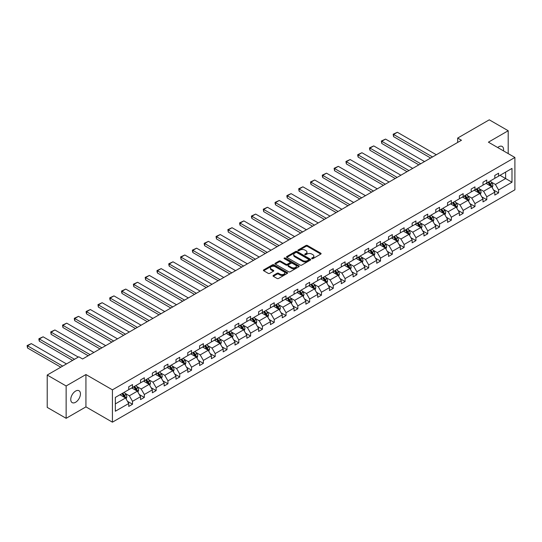 <?xml version="1.0" encoding="UTF-8"?>
<svg xmlns="http://www.w3.org/2000/svg" width="542" height="542" viewBox="0 0 542 542"><rect width="100%" height="100%" fill="white"/><g stroke="black" fill="none" stroke-linecap="round" stroke-linejoin="round"><path stroke-width="0.81" d="M311.867 258.636A0.738 0.427 0 0 0 312.91 258.636L320.803 254.076A1.05 0.61 0 0 0 321.108 253.649A1.05 0.61 0 0 0 320.803 253.216L307.429 245.499A1.05 0.61 0 0 0 305.939 245.499L298.046 250.052A0.738 0.427 0 0 0 299.089 250.655L300.105 250.065A3.36 1.944 0 0 1 304.861 250.065L305.979 250.709A3.36 1.944 0 0 1 306.962 252.084A3.36 1.944 0 0 1 305.979 253.453L304.956 254.042A0.738 0.427 0 0 0 306 254.645L307.016 254.056A3.36 1.944 0 0 1 311.772 254.056L312.89 254.699A3.36 1.944 0 0 1 313.872 256.068A3.36 1.944 0 0 1 312.89 257.443L311.867 258.033A0.738 0.427 0 0 0 311.867 258.636L311.867 258.033M75.595 402.272A6.85 3.957 120 0 0 80.074 396.236A6.85 3.957 120 0 0 79.024 390.741A6.85 3.957 120 0 0 75.595 391.087A6.85 3.957 120 0 0 71.124 397.123A6.85 3.957 120 0 0 72.174 402.611A6.85 3.957 120 0 0 75.595 402.272M503.464 150.872A6.85 3.957 120 0 0 502.163 146.448A6.85 3.957 120 0 0 498.742 146.787A6.85 3.957 120 0 0 497.685 147.532M273.324 275.438A1.05 0.61 0 0 0 273.019 275.864A1.05 0.61 0 0 0 273.324 276.298L277.077 278.466A1.05 0.61 0 0 0 278.561 278.466L287.328 273.398A1.05 0.61 0 0 0 287.639 272.972A1.05 0.61 0 0 0 287.328 272.545L273.954 264.821A1.05 0.61 0 0 0 272.47 264.821L263.703 269.882A1.05 0.61 0 0 0 263.392 270.316A1.05 0.61 0 0 0 263.703 270.743L268.236 273.358A1.05 0.61 0 0 0 269.72 273.358L273.473 271.19A1.05 0.61 0 0 0 273.778 270.763A1.05 0.61 0 0 0 273.473 270.336L271.224 269.035A2.812 1.626 0 0 1 270.404 267.89A2.812 1.626 0 0 1 272.138 266.386A2.812 1.626 0 0 1 275.2 266.739L284.001 271.827A2.812 1.626 0 0 1 284.828 272.972A2.812 1.626 0 0 1 283.093 274.469A2.812 1.626 0 0 1 280.031 274.117L278.561 273.27A1.05 0.61 0 0 0 277.077 273.27L273.324 275.438L273.324 276.298M85.934 374.542L66.138 385.972L47.215 375.044L47.215 407.388L66.138 418.309L85.934 406.879L112.424 422.177L112.424 389.84L85.934 374.542L85.934 406.879M508.2 153.603L508.2 130.744L488.41 142.173L514.9 157.471L112.424 389.84M508.2 130.744L489.277 119.823L457.672 138.068L457.672 142.438M47.215 375.044L78.814 356.799L82.601 358.987L461.459 140.249L457.672 138.068M300.18 265.119A1.05 0.61 0 0 0 301.67 265.119L310.437 260.058A1.05 0.61 0 0 0 310.742 259.632A1.05 0.61 0 0 0 310.437 259.205L297.063 251.481A1.05 0.61 0 0 0 295.58 251.481L286.806 256.542A1.05 0.61 0 0 0 286.501 256.969A1.05 0.61 0 0 0 286.806 257.403L300.18 265.119M284.536 258.791A0.738 0.427 0 0 1 285.288 258.893L298.866 266.739L290.112 271.793A1.05 0.61 0 0 1 288.629 271.793L275.255 264.069L275.255 263.216A1.05 0.61 0 0 0 274.95 263.642A1.05 0.61 0 0 0 275.255 264.069M275.255 263.216L279.008 261.048A1.05 0.61 0 0 1 280.492 261.048L285.919 264.178A1.05 0.61 0 0 0 287.402 264.178L289.895 262.741A1.05 0.61 0 0 0 290.2 262.314A1.05 0.61 0 0 0 289.895 261.881L284.245 258.622A0.738 0.427 0 0 1 285.288 258.019L298.886 265.871A1.05 0.61 0 0 1 299.191 266.298A1.05 0.61 0 0 1 298.886 266.732L298.886 265.871M66.138 385.972L66.138 418.309M115.338 397.422L128.739 389.684L128.739 386.758L132.519 384.569L132.519 387.503L140.547 382.869L140.547 379.942L144.328 377.754L144.328 380.68L152.356 376.053L152.356 373.12L156.137 370.938L156.137 373.865L164.165 369.231L164.165 366.304L167.945 364.122L167.945 367.049L175.974 362.415L175.974 359.488L179.754 357.3L179.754 360.227L187.783 355.599L187.783 352.666L191.563 350.484L191.563 353.411L199.592 348.777L199.592 345.85L203.372 343.669L203.372 346.595L211.4 341.961L211.4 339.035L215.181 336.846L215.181 339.78L223.202 335.146L223.202 332.219L226.99 330.031L226.99 332.957L235.011 328.33L235.011 325.396L238.798 323.215L238.798 326.142L246.82 321.508L246.82 318.581L250.607 316.399L250.607 319.326L258.629 314.692L258.629 311.765L262.416 309.577L262.416 312.504L270.438 307.876L270.438 304.943L274.225 302.761L274.225 305.688L282.247 301.054L282.247 298.127L286.034 295.946L286.034 298.872L294.055 294.238L294.055 291.311L297.843 289.123L297.843 292.057L305.864 287.423L305.864 284.496L309.651 282.307L309.651 285.234L317.673 280.6L317.673 277.673L321.46 275.492L321.46 278.419L329.482 273.785L329.482 270.858L333.269 268.669L333.269 271.603L341.291 266.969L341.291 264.042L345.078 261.854L345.078 264.781L353.099 260.153L353.099 257.22L356.887 255.038L356.887 257.965L364.908 253.331L364.908 250.404L368.696 248.222L368.696 251.149L376.717 246.515L376.717 243.588L380.504 241.4L380.504 244.334L388.526 239.7L388.526 236.773L392.313 234.584L392.313 237.511L400.335 232.877L400.335 229.95L404.122 227.769L404.122 230.696L412.144 226.061L412.144 223.135L415.931 220.946L415.931 223.88L423.952 219.246L423.952 216.319L427.733 214.131L427.733 217.057L435.761 212.43L435.761 209.497L439.542 207.315L439.542 210.242L447.57 205.608L447.57 202.681L451.351 200.499L451.351 203.426L459.379 198.792L459.379 195.865L463.159 193.677L463.159 196.604L471.188 191.976L471.188 189.05L474.968 186.861L474.968 189.788L482.997 185.154L482.997 182.227L486.777 180.046L486.777 182.972L494.805 178.338L494.805 175.412L498.586 173.223L498.586 176.157L511.987 168.42L511.987 182.227L498.586 189.964L498.586 192.891L494.805 195.079L494.805 192.153L486.777 196.78L486.777 199.713L482.997 201.895L482.997 198.968L474.968 203.602L474.968 206.529L471.188 208.711L471.188 205.784L463.159 210.418L463.159 213.345L459.379 215.533L459.379 212.6L451.351 217.234L451.351 220.16L447.57 222.349L447.57 219.422L439.542 224.049L439.542 226.983L435.761 229.164L435.761 226.238L427.733 230.872L427.733 233.798L423.952 235.98L423.952 233.053L415.931 237.687L415.931 240.614L412.144 242.802L412.144 239.876L404.122 244.503L404.122 247.437L400.335 249.618L400.335 246.691L392.313 251.325L392.313 254.252L388.526 256.434L388.526 253.507L380.504 258.141L380.504 261.068L376.717 263.256L376.717 260.323L368.696 264.957L368.696 267.883L364.908 270.072L364.908 267.145L356.887 271.779L356.887 274.706L353.099 276.887L353.099 273.961L345.078 278.595L345.078 281.522L341.291 283.71L341.291 280.776L333.269 285.41L333.269 288.337L329.482 290.526L329.482 287.599L321.46 292.226L321.46 295.16L317.673 297.341L317.673 294.414L309.651 299.048L309.651 301.975L305.864 304.157L305.864 301.23L297.843 305.864L297.843 308.791L294.055 310.979L294.055 308.046L286.034 312.68L286.034 315.607L282.247 317.795L282.247 314.868L274.225 319.502L274.225 322.429L270.438 324.611L270.438 321.684L262.416 326.318L262.416 329.245L258.629 331.433L258.629 328.499L250.607 333.134L250.607 336.06L246.82 338.249L246.82 335.322L238.798 339.949L238.798 342.883L235.011 345.064L235.011 342.137L226.99 346.772L226.99 349.698L223.202 351.88L223.202 348.953L215.181 353.587L215.181 356.514L211.4 358.702L211.4 355.776L203.372 360.403L203.372 363.33L199.592 365.518L199.592 362.591L191.563 367.225L191.563 370.152L187.783 372.334L187.783 369.407L179.754 374.041L179.754 376.968L175.974 379.156L175.974 376.223L167.945 380.857L167.945 383.783L164.165 385.972L164.165 383.045L156.137 387.672L156.137 390.606L152.356 392.787L152.356 389.861L144.328 394.495L144.328 397.422L140.547 399.603L140.547 396.676L132.519 401.31L132.519 404.237L128.739 406.425L128.739 403.499L115.338 411.229L115.338 397.422M112.424 422.177L514.9 189.808L514.9 157.471M131.767 387.937L137.363 391.168L129.342 395.802L124.958 393.275M129.342 395.802L132.519 401.31M137.363 391.168L140.547 396.676M128.739 388.987L129.342 389.339L132.519 387.503M143.576 381.121L149.172 384.353L141.15 388.987L136.767 386.46M141.15 388.987L144.328 394.495M149.172 384.353L152.356 389.861M140.547 382.171L141.15 382.517L144.328 380.68M155.385 374.305L160.981 377.537L152.959 382.171L148.576 379.637M152.959 382.171L156.137 387.672M160.981 377.537L164.165 383.045M152.356 375.349L152.959 375.701L156.137 373.865M167.193 367.483L172.79 370.721L164.768 375.349L160.385 372.821M164.768 375.349L167.945 380.857M172.79 370.721L175.974 376.223M164.165 368.533L164.768 368.885L167.945 367.049M179.002 360.667L184.598 363.899L176.577 368.533L172.193 366.006M176.577 368.533L179.754 374.041M184.598 363.899L187.783 369.407M175.974 361.717L176.577 362.063L179.754 360.227M190.804 353.851L196.407 357.083L188.386 361.717L184.002 359.183M188.386 361.717L191.563 367.225M196.407 357.083L199.592 362.591M187.783 354.895L188.386 355.247L191.563 353.411M202.613 347.029L208.216 350.267L200.194 354.902L195.811 352.368M200.194 354.902L203.372 360.403M208.216 350.267L211.4 355.776M199.592 348.079L200.194 348.431L203.372 346.595M214.422 340.213L220.025 343.445L212.003 348.079L207.62 345.552M212.003 348.079L215.181 353.587M220.025 343.445L223.202 348.953M211.4 341.264L212.003 341.616L215.181 339.78M226.231 333.398L231.834 336.629L223.812 341.264L219.429 338.736M223.812 341.264L226.99 346.772M231.834 336.629L235.011 342.137M223.202 334.448L223.812 334.793L226.99 332.957M238.04 326.582L243.643 329.814L235.621 334.448L231.238 331.914M235.621 334.448L238.798 339.949M243.643 329.814L246.82 335.322M235.011 327.625L235.621 327.978L238.798 326.142M249.848 319.76L255.451 322.998L247.43 327.625L243.046 325.098M247.43 327.625L250.607 333.134M255.451 322.998L258.629 328.499M246.82 320.81L247.43 321.162L250.607 319.326M261.657 312.944L267.26 316.176L259.239 320.81L254.855 318.283M259.239 320.81L262.416 326.318M267.26 316.176L270.438 321.684M258.629 313.994L259.239 314.34L262.416 312.504M273.466 306.128L279.069 309.36L271.047 313.994L266.664 311.46M271.047 313.994L274.225 319.502M279.069 309.36L282.247 314.868M270.438 307.172L271.047 307.524L274.225 305.688M285.275 299.306L290.878 302.544L282.856 307.172L278.473 304.645M282.856 307.172L286.034 312.68M290.878 302.544L294.055 308.046M282.247 300.356L282.856 300.708L286.034 298.872M297.084 292.49L302.687 295.722L294.665 300.356L290.282 297.829M294.665 300.356L297.843 305.864M302.687 295.722L305.864 301.23M294.055 293.54L294.665 293.886L297.843 292.057M308.893 285.675L314.495 288.906L306.474 293.54L302.09 291.013M306.474 293.54L309.651 299.048M314.495 288.906L317.673 294.414M305.864 286.725L306.474 287.07L309.651 285.234M320.701 278.852L326.304 282.091L318.283 286.725L313.899 284.191M318.283 286.725L321.46 292.226M326.304 282.091L329.482 287.599M317.673 279.902L318.283 280.255L321.46 278.419M332.51 272.037L338.113 275.275L330.092 279.902L325.708 277.375M330.092 279.902L333.269 285.41M338.113 275.275L341.291 280.776M329.482 273.087L330.092 273.439L333.269 271.603M344.319 265.221L349.922 268.453L341.894 273.087L337.517 270.56M341.894 273.087L345.078 278.595M349.922 268.453L353.099 273.961M341.291 266.271L341.894 266.617L345.078 264.781M356.128 258.405L361.731 261.637L353.702 266.271L349.326 263.737M353.702 266.271L356.887 271.779M361.731 261.637L364.908 267.145M353.099 259.449L353.702 259.801L356.887 257.965M367.937 251.583L373.54 254.821L365.511 259.449L361.135 256.922M365.511 259.449L368.696 264.957M373.54 254.821L376.717 260.323M364.908 252.633L365.511 252.985L368.696 251.149M379.746 244.767L385.348 247.999L377.32 252.633L372.943 250.106M377.32 252.633L380.504 258.141M385.348 247.999L388.526 253.507M376.717 245.817L377.32 246.163L380.504 244.334M391.554 237.952L397.157 241.183L389.129 245.817L384.752 243.29M389.129 245.817L392.313 251.325M397.157 241.183L400.335 246.691M388.526 239.002L389.129 239.347L392.313 237.511M403.363 231.129L408.966 234.368L400.938 239.002L396.561 236.468M400.938 239.002L404.122 244.503M408.966 234.368L412.144 239.876M400.335 232.179L400.938 232.532L404.122 230.696M415.172 224.313L420.775 227.552L412.747 232.179L408.37 229.652M412.747 232.179L415.931 237.687M420.775 227.552L423.952 233.053M412.144 225.364L412.747 225.716L415.931 223.88M426.981 217.498L432.584 220.73L424.555 225.364L420.179 222.837M424.555 225.364L427.733 230.872M432.584 220.73L435.761 226.238M423.952 218.548L424.555 218.893L427.733 217.057M438.79 210.682L444.393 213.914L436.364 218.548L431.981 216.014M436.364 218.548L439.542 224.049M444.393 213.914L447.57 219.422M435.761 211.726L436.364 212.078L439.542 210.242M450.598 203.86L456.195 207.098L448.173 211.726L443.79 209.198M448.173 211.726L451.351 217.234M456.195 207.098L459.379 212.6M447.57 204.91L448.173 205.262L451.351 203.426M462.407 197.044L468.003 200.276L459.982 204.91L455.598 202.383M459.982 204.91L463.159 210.418M468.003 200.276L471.188 205.784M459.379 198.094L459.982 198.44L463.159 196.604M474.216 190.228L479.812 193.46L471.791 198.094L467.407 195.56M471.791 198.094L474.968 203.602M479.812 193.46L482.997 198.968M471.188 191.279L471.791 191.624L474.968 189.788M486.025 183.406L491.621 186.644L483.599 191.279L479.216 188.745M483.599 191.279L486.777 196.78M491.621 186.644L494.805 192.153M482.997 184.456L483.599 184.808L486.777 182.972M500.029 175.323L505.625 178.555L495.408 184.456L491.025 181.929M495.408 184.456L498.586 189.964M511.987 182.227L505.625 178.555L505.625 172.092L511.987 168.42M494.805 177.641L495.408 177.993L498.586 176.157M115.338 403.892L125.561 397.991L119.958 394.752M125.561 397.991L128.739 403.499M493.552 189.985L498.586 192.891M481.743 196.807L486.777 199.713M469.934 203.623L474.968 206.529M458.126 210.438L463.159 213.345M446.317 217.254L451.351 220.16M434.508 224.076L439.542 226.983M422.699 230.892L427.733 233.798M410.897 237.708L415.931 240.614M399.088 244.53L404.122 247.437M387.279 251.346L392.313 254.252M375.471 258.161L380.504 261.068M363.662 264.977L368.696 267.883M351.853 271.799L356.887 274.706M340.044 278.615L345.078 281.522M328.235 285.431L333.269 288.337M316.426 292.253L321.46 295.16M304.618 299.069L309.651 301.975M292.809 305.884L297.843 308.791M281 312.7L286.034 315.607M269.191 319.523L274.225 322.429M257.382 326.338L262.416 329.245M245.573 333.154L250.607 336.06M233.765 339.976L238.798 342.883M221.956 346.792L226.99 349.698M210.147 353.608L215.181 356.514M198.338 360.43L203.372 363.33M186.529 367.246L191.563 370.152M174.72 374.061L179.754 376.968M162.912 380.877L167.945 383.783M151.103 387.699L156.137 390.606M139.294 394.515L144.328 397.422M127.485 401.331L132.519 404.237M312.158 258.737L312.89 258.317A3.36 1.944 0 0 0 313.872 256.942L313.872 256.068M306.962 252.084L306.962 252.958A3.36 1.944 0 0 1 305.979 254.327L305.248 254.747M320.789 254.083L307.429 246.373A1.05 0.61 0 0 0 305.939 246.373L298.344 250.756M310.437 259.205L310.437 260.058L297.063 252.355A1.05 0.61 0 0 0 295.58 252.355L286.82 257.409L286.806 256.542M308.581 259.93A0.738 0.427 0 0 0 308.581 259.333L296.84 252.552A0.738 0.427 0 0 0 295.797 252.552L294.719 253.175A3.36 1.944 0 0 0 293.737 254.55A3.36 1.944 0 0 0 294.719 255.919L302.748 260.553A3.36 1.944 0 0 0 307.504 260.553L308.581 259.93L308.581 260.804A0.738 0.427 0 0 0 308.798 260.506L308.798 259.632M293.737 254.55L293.737 255.424A3.36 1.944 0 0 0 294.719 256.793L294.719 255.919M308.581 260.804L307.504 261.427A3.36 1.944 0 0 1 302.748 261.427L294.719 256.793M275.268 264.076L279.008 261.922L279.008 261.048M290.2 262.314L290.2 263.188A1.05 0.61 0 0 1 289.895 263.615L287.402 265.052A1.05 0.61 0 0 1 285.919 265.052L280.492 261.922A1.05 0.61 0 0 0 279.008 261.922M291.549 267.43A2.812 1.626 0 0 0 294.611 267.782A2.812 1.626 0 0 0 296.345 266.278A2.812 1.626 0 0 0 295.519 265.133L292.416 263.344A1.05 0.61 0 0 0 290.932 263.344L288.446 264.781A1.05 0.61 0 0 0 288.134 265.207A1.05 0.61 0 0 0 288.446 265.634L291.549 267.43L291.549 268.304A2.812 1.626 0 0 0 294.611 268.656A2.812 1.626 0 0 0 296.345 267.152L296.345 266.278M288.134 265.207L288.134 266.081A1.05 0.61 0 0 0 288.446 266.508L288.446 265.634M291.549 268.304L288.446 266.508M284.828 272.972L284.828 273.846A2.812 1.626 0 0 1 283.093 275.343A2.812 1.626 0 0 1 280.031 274.99L278.561 274.144A1.05 0.61 0 0 0 277.077 274.144L273.337 276.305M270.404 267.89L270.404 268.764A2.812 1.626 0 0 0 271.224 269.909L271.224 269.035M273.473 270.336L273.473 271.19L271.224 269.909M287.328 272.545L287.328 273.398L273.954 265.695A1.05 0.61 0 0 0 272.47 265.695L263.717 270.749M492.197 187.64L492.895 185.628A2.839 1.64 -120 0 0 491.987 183.216L490.293 180.947M432.543 156.95L393.58 134.457L397.367 132.268L436.33 154.761M487.244 184.111L486.506 183.128M393.58 136.638L393.167 134.213L393.58 134.457L393.58 136.638L430.653 158.04M491.208 186.401L491.364 185.75A2.839 1.64 -120 0 0 490.551 184.043L488.85 181.773M488.139 182.187L490.009 184.68A1.443 0.833 60 0 1 490.273 185.12L491.364 185.75M487.942 182.302L489.643 184.571A2.839 1.64 60 0 1 490.347 185.906M393.167 134.213L397.367 132.268M480.388 194.456L481.086 192.444A2.839 1.64 -120 0 0 480.178 190.032L478.484 187.762M420.734 163.765L381.771 141.272L385.558 139.084L424.522 161.577M475.436 190.933L474.697 189.951M381.771 143.454L381.358 141.028L381.771 141.272L381.771 143.454L418.844 164.856M479.399 193.216L479.555 192.566A2.839 1.64 -120 0 0 478.742 190.859L477.041 188.596M476.33 189.002L478.2 191.502A1.443 0.833 60 0 1 478.464 191.936L479.555 192.566M476.133 189.117L477.834 191.387A2.839 1.64 60 0 1 478.539 192.728M381.358 141.028L385.558 139.084M468.579 201.272L469.277 199.266A2.839 1.64 -120 0 0 468.369 196.848L466.676 194.578M408.925 170.581L369.962 148.088L373.75 145.906L412.713 168.399M463.627 197.749L462.888 196.766M369.962 150.276L369.549 148.725L369.549 147.851L369.962 148.088L369.962 150.276L407.035 171.672M467.59 200.039L467.746 199.388A2.839 1.64 -120 0 0 466.933 197.681L465.232 195.411M464.521 195.818L466.398 198.318A1.443 0.833 60 0 1 466.655 198.758L467.746 199.388M464.325 195.933L466.025 198.203A2.839 1.64 60 0 1 466.73 199.544M369.549 147.851L373.75 145.906M456.771 208.094L457.468 206.082A2.839 1.64 -120 0 0 456.567 203.663L454.867 201.4M397.117 177.397L358.154 154.904L361.941 152.722L400.904 175.215M451.818 204.564L451.079 203.582M358.154 157.092L357.74 155.54L357.74 154.666L358.154 154.904L358.154 157.092L395.226 178.494M455.781 206.854L455.937 206.204A2.839 1.64 -120 0 0 455.124 204.497L453.424 202.227M452.712 202.64L454.589 205.133A1.443 0.833 60 0 1 454.846 205.574L455.937 206.204M452.516 202.755L454.216 205.018A2.839 1.64 60 0 1 454.921 206.36M357.74 154.666L361.941 152.722M444.962 214.91L445.659 212.898A2.839 1.64 -120 0 0 444.758 210.486L443.058 208.216M385.308 184.219L346.345 161.726L350.132 159.538L389.095 182.031M440.009 211.387L439.271 210.398M346.345 163.908L345.932 161.482L346.345 161.726L346.345 163.908L383.418 185.31M443.973 213.67L444.128 213.02A2.839 1.64 -120 0 0 443.315 211.312L441.615 209.043M440.91 209.456L442.78 211.956A1.443 0.833 60 0 1 443.038 212.389L444.128 213.02M440.707 209.571L442.407 211.841A2.839 1.64 60 0 1 443.119 213.175M345.932 161.482L350.132 159.538M433.153 221.725L433.851 219.72A2.839 1.64 -120 0 0 432.95 217.301L431.249 215.032M373.499 191.035L334.536 168.542L338.323 166.353L377.286 188.853M428.2 218.202L427.462 217.22M334.536 170.723L334.123 168.298L334.536 168.542L334.536 170.723L371.609 192.125M432.164 220.492L432.32 219.835A2.839 1.64 -120 0 0 431.507 218.135L429.806 215.865M429.101 216.272L430.971 218.772A1.443 0.833 60 0 1 431.229 219.212L432.32 219.835M428.898 216.387L430.599 218.656A2.839 1.64 60 0 1 431.31 219.998M334.123 168.298L338.323 166.353M421.344 228.548L422.042 226.536A2.839 1.64 -120 0 0 421.141 224.117L419.44 221.847M361.69 197.85L322.734 175.357L326.514 173.176L365.477 195.669M416.392 225.018L415.653 224.036M322.734 177.546L322.314 175.994L322.314 175.12L322.734 175.357L322.734 177.546L359.8 198.948M420.355 227.308L420.511 226.658A2.839 1.64 -120 0 0 419.698 224.95L417.997 222.681M417.293 223.094L419.162 225.587A1.443 0.833 60 0 1 419.42 226.028L420.511 226.658M417.089 223.202L418.79 225.472A2.839 1.64 60 0 1 419.501 226.813M322.314 175.12L326.514 173.176M409.542 235.363L410.233 233.351A2.839 1.64 -120 0 0 409.332 230.939L407.631 228.67M349.881 204.673L310.925 182.18L314.706 179.991L353.669 202.484M404.583 231.834L403.844 230.851M310.925 184.361L310.505 181.936L310.925 182.18L310.925 184.361L347.991 205.764M408.546 234.124L408.702 233.473A2.839 1.64 -120 0 0 407.889 231.766L406.195 229.496M405.484 229.91L407.354 232.403A1.443 0.833 60 0 1 407.611 232.843L408.702 233.473M405.281 230.025L406.981 232.294A2.839 1.64 60 0 1 407.692 233.629M310.505 181.936L314.706 179.991M397.733 242.179L398.424 240.167A2.839 1.64 -120 0 0 397.523 237.755L395.823 235.485M338.072 211.488L299.116 188.995L302.897 186.807L341.86 209.3M392.774 238.656L392.035 237.674M299.116 191.177L298.696 188.752L299.116 188.995L299.116 191.177L336.182 212.579M396.737 240.939L396.893 240.289A2.839 1.64 -120 0 0 396.08 238.582L394.386 236.319M393.675 236.725L395.545 239.225A1.443 0.833 60 0 1 395.802 239.659L396.893 240.289M393.472 236.84L395.172 239.11A2.839 1.64 60 0 1 395.884 240.452M298.696 188.752L302.897 186.807M385.924 248.995L386.615 246.989A2.839 1.64 -120 0 0 385.714 244.571L384.014 242.301M326.264 218.304L287.307 195.811L291.088 193.63L330.051 216.123M380.965 245.472L380.227 244.489M287.307 197.999L286.887 196.448L286.887 195.574L287.307 195.811L287.307 197.999L324.373 219.395M384.928 247.762L385.084 247.111A2.839 1.64 -120 0 0 384.271 245.404L382.577 243.134M381.866 243.541L383.736 246.041A1.443 0.833 60 0 1 384 246.481L385.084 247.111M381.67 243.656L383.363 245.926A2.839 1.64 60 0 1 384.075 247.267M286.887 195.574L291.088 193.63M374.116 255.817L374.807 253.805A2.839 1.64 -120 0 0 373.905 251.386L372.205 249.124M314.455 225.12L275.499 202.627L279.279 200.445L318.242 222.938M369.156 252.287L368.418 251.305M275.499 204.815L275.079 203.264L275.079 202.39L275.499 202.627L275.499 204.815L312.565 226.217M373.12 254.577L373.275 253.927A2.839 1.64 -120 0 0 372.462 252.22L370.769 249.95M370.057 250.363L371.927 252.857A1.443 0.833 60 0 1 372.191 253.297L373.275 253.927M369.861 250.479L371.555 252.741A2.839 1.64 60 0 1 372.266 254.083M275.079 202.39L279.279 200.445M362.307 262.633L362.998 260.621A2.839 1.64 -120 0 0 362.097 258.209L360.396 255.939M302.646 231.942L263.69 209.449L267.47 207.261L306.433 229.754M357.347 259.11L356.609 258.121M263.69 211.631L263.27 209.205L263.69 209.449L263.69 211.631L300.756 233.033M361.311 261.393L361.467 260.743A2.839 1.64 -120 0 0 360.66 259.035L358.96 256.766M358.248 257.179L360.118 259.679A1.443 0.833 60 0 1 360.383 260.113L361.467 260.743M358.052 257.294L359.746 259.564A2.839 1.64 60 0 1 360.457 260.898M263.27 209.205L267.47 207.261M350.498 269.449L351.189 267.443A2.839 1.64 -120 0 0 350.288 265.024L348.587 262.755M290.837 238.758L251.881 216.265L255.661 214.076L294.624 236.576M345.539 265.926L344.8 264.943M251.881 218.453L251.461 216.902L251.461 216.028L251.881 216.265L251.881 218.453L288.947 239.849M349.502 268.215L349.658 267.558A2.839 1.64 -120 0 0 348.852 265.858L347.151 263.588M346.44 263.995L348.31 266.495A1.443 0.833 60 0 1 348.574 266.935L349.658 267.558M346.243 264.11L347.937 266.379A2.839 1.64 60 0 1 348.648 267.721M251.461 216.028L255.661 214.076M338.689 276.271L339.38 274.259A2.839 1.64 -120 0 0 338.479 271.84L336.778 269.57M279.028 245.573L240.072 223.08L243.853 220.899L282.816 243.392M333.73 272.741L332.991 271.759M240.072 225.269L239.652 223.717L239.652 222.843L240.072 223.08L240.072 225.269L277.138 246.671M337.693 275.031L337.849 274.381A2.839 1.64 -120 0 0 337.043 272.673L335.342 270.404M334.631 270.817L336.501 273.31A1.443 0.833 60 0 1 336.765 273.751L337.849 274.381M334.434 270.925L336.135 273.195A2.839 1.64 60 0 1 336.839 274.537M239.652 222.843L243.853 220.899M326.88 283.087L327.578 281.074A2.839 1.64 -120 0 0 326.67 278.663L324.97 276.393M267.22 252.396L228.263 229.903L232.044 227.715L271.007 250.208M321.921 279.557L321.182 278.574M228.263 232.084L227.843 229.659L228.263 229.903L228.263 232.084L265.329 253.487M325.884 281.847L326.04 281.196A2.839 1.64 -120 0 0 325.234 279.489L323.533 277.219M322.822 277.633L324.692 280.126A1.443 0.833 60 0 1 324.956 280.566L326.04 281.196M322.625 277.748L324.326 280.018A2.839 1.64 60 0 1 325.031 281.352M227.843 229.659L232.044 227.715M315.071 289.902L315.769 287.89A2.839 1.64 -120 0 0 314.861 285.478L313.161 283.209M255.411 259.212L216.454 236.718L220.235 234.53L259.198 257.023M310.112 286.379L309.374 285.397M216.454 238.9L216.034 236.475L216.454 236.718L216.454 238.9L253.52 260.302M314.075 288.662L314.238 288.012A2.839 1.64 -120 0 0 313.425 286.305L311.725 284.042M311.013 284.448L312.883 286.948A1.443 0.833 60 0 1 313.147 287.382L314.238 288.012M310.817 284.564L312.517 286.833A2.839 1.64 60 0 1 313.222 288.175M216.034 236.475L220.235 234.53M303.263 296.718L303.96 294.712A2.839 1.64 -120 0 0 303.053 292.294L301.352 290.024M243.609 266.027L204.646 243.534L208.433 241.353L247.389 263.846M298.303 293.195L297.565 292.213M204.646 245.722L204.226 244.171L204.226 243.297L204.646 243.534L204.646 245.722L241.712 267.125M302.267 295.485L302.429 294.834A2.839 1.64 -120 0 0 301.616 293.127L299.916 290.858M299.204 291.264L301.074 293.764A1.443 0.833 60 0 1 301.338 294.204L302.429 294.834M299.008 291.379L300.708 293.649A2.839 1.64 60 0 1 301.413 294.99M204.226 243.297L208.433 241.353M291.454 303.54L292.152 301.528A2.839 1.64 -120 0 0 291.244 299.109L289.543 296.847M231.8 272.85L192.837 250.35L196.624 248.168L235.58 270.661M286.494 300.011L285.763 299.028M192.837 252.538L192.417 250.987L192.417 250.113L192.837 250.35L192.837 252.538L229.903 273.94M290.458 302.3L290.62 301.65A2.839 1.64 -120 0 0 289.807 299.943L288.107 297.673M287.395 298.086L289.265 300.58A1.443 0.833 60 0 1 289.53 301.02L290.62 301.65M287.199 298.202L288.9 300.464A2.839 1.64 60 0 1 289.604 301.806M192.417 250.113L196.624 248.168M279.645 310.356L280.343 308.344A2.839 1.64 -120 0 0 279.435 305.932L277.734 303.662M219.991 279.665L181.028 257.172L184.815 254.984L223.771 277.477M274.686 306.833L273.954 305.844M181.028 259.354L180.615 256.928L181.028 257.172L181.028 259.354L218.094 280.756M278.649 309.116L278.812 308.466A2.839 1.64 -120 0 0 277.999 306.758L276.298 304.489M275.587 304.902L277.457 307.402A1.443 0.833 60 0 1 277.721 307.836L278.812 308.466M275.39 305.017L277.091 307.287A2.839 1.64 60 0 1 277.795 308.622M180.615 256.928L184.815 254.984M267.836 317.172L268.534 315.166A2.839 1.64 -120 0 0 267.626 312.748L265.926 310.478M208.182 286.481L169.219 263.988L173.006 261.8L211.963 284.299M262.877 313.649L262.145 312.666M169.219 266.176L168.806 264.625L168.806 263.751L169.219 263.988L169.219 266.176L206.285 287.572M266.84 315.939L267.003 315.281A2.839 1.64 -120 0 0 266.19 313.581L264.489 311.311M263.778 311.718L265.648 314.218A1.443 0.833 60 0 1 265.912 314.658L267.003 315.281M263.581 311.833L265.282 314.103A2.839 1.64 60 0 1 265.987 315.444M168.806 263.751L173.006 261.8M256.027 323.994L256.725 321.982A2.839 1.64 -120 0 0 255.817 319.563L254.117 317.3M196.373 293.297L157.41 270.804L161.198 268.622L200.154 291.115M251.068 320.464L250.336 319.482M157.41 272.992L156.997 271.44L156.997 270.566L157.41 270.804L157.41 272.992L194.476 294.394M255.031 322.754L255.194 322.104A2.839 1.64 -120 0 0 254.381 320.397L252.68 318.127M251.969 318.54L253.839 321.033A1.443 0.833 60 0 1 254.103 321.474L255.194 322.104M251.773 318.649L253.473 320.918A2.839 1.64 60 0 1 254.178 322.26M156.997 270.566L161.198 268.622M244.218 330.81L244.916 328.798A2.839 1.64 -120 0 0 244.008 326.386L242.308 324.116M184.565 300.119L145.602 277.626L149.389 275.438L188.345 297.931M239.259 327.287L238.527 326.298M145.602 279.808L145.188 277.382L145.602 277.626L145.602 279.808L182.668 301.21M243.222 329.57L243.385 328.919A2.839 1.64 -120 0 0 242.572 327.212L240.872 324.943M240.16 325.356L242.03 327.849A1.443 0.833 60 0 1 242.294 328.289L243.385 328.919M239.964 325.471L241.664 327.741A2.839 1.64 60 0 1 242.369 329.075M145.188 277.382L149.389 275.438M232.41 337.625L233.107 335.613A2.839 1.64 -120 0 0 232.2 333.201L230.499 330.932M172.756 306.935L133.793 284.442L137.58 282.253L176.536 304.746M227.45 334.102L226.719 333.12M133.793 286.623L133.379 284.198L133.793 284.442L133.793 286.623L170.859 308.025M231.414 336.386L231.576 335.735A2.839 1.64 -120 0 0 230.763 334.028L229.063 331.765M228.351 332.171L230.221 334.671A1.443 0.833 60 0 1 230.486 335.112L231.576 335.735M228.155 332.287L229.855 334.556A2.839 1.64 60 0 1 230.56 335.898M133.379 284.198L137.58 282.253M220.601 344.448L221.299 342.436A2.839 1.64 -120 0 0 220.391 340.017L218.69 337.747M160.947 313.75L121.984 291.257L125.771 289.076L164.727 311.569M215.648 340.918L214.91 339.936M121.984 293.446L121.571 291.894L121.571 291.02L121.984 291.257L121.984 293.446L159.05 314.848M219.605 343.208L219.767 342.558A2.839 1.64 -120 0 0 218.954 340.85L217.254 338.581M216.543 338.987L218.412 341.487A1.443 0.833 60 0 1 218.677 341.927L219.767 342.558M216.346 339.102L218.047 341.372A2.839 1.64 60 0 1 218.751 342.713M121.571 291.02L125.771 289.076M208.792 351.263L209.49 349.251A2.839 1.64 -120 0 0 208.582 346.839L206.881 344.57M149.138 320.573L110.175 298.073L113.962 295.891L152.919 318.384M203.839 347.734L203.101 346.751M110.175 300.261L109.762 298.71L109.762 297.836L110.175 298.073L110.175 300.261L147.241 321.663M207.796 350.024L207.959 349.373A2.839 1.64 -120 0 0 207.146 347.666L205.445 345.396M204.734 345.81L206.604 348.303A1.443 0.833 60 0 1 206.868 348.743L207.959 349.373M204.537 345.925L206.238 348.188A2.839 1.64 60 0 1 206.942 349.529M109.762 297.836L113.962 295.891M196.983 358.079L197.681 356.067A2.839 1.64 -120 0 0 196.773 353.655L195.073 351.385M137.329 327.388L98.366 304.895L102.153 302.707L141.11 325.2M192.031 354.556L191.292 353.567M98.366 307.077L97.953 304.651L98.366 304.895L98.366 307.077L135.439 328.479M195.987 356.839L196.15 356.189A2.839 1.64 -120 0 0 195.337 354.482L193.636 352.219M192.925 352.625L194.795 355.125A1.443 0.833 60 0 1 195.059 355.559L196.15 356.189M192.728 352.74L194.429 355.01A2.839 1.64 60 0 1 195.134 356.351M97.953 304.651L102.153 302.707M185.174 364.895L185.872 362.889A2.839 1.64 -120 0 0 184.964 360.471L183.271 358.201M125.52 334.204L86.557 311.711L90.345 309.529L129.308 332.022M180.222 361.372L179.483 360.389M86.557 313.899L86.144 312.348L86.144 311.474L86.557 311.711L86.557 313.899L123.63 335.295M184.185 363.662L184.341 363.011A2.839 1.64 -120 0 0 183.528 361.304L181.827 359.034M181.116 359.441L182.986 361.941A1.443 0.833 60 0 1 183.25 362.381L184.341 363.011M180.92 359.556L182.62 361.826A2.839 1.64 60 0 1 183.325 363.167M86.144 311.474L90.345 309.529M173.365 371.717L174.063 369.705A2.839 1.64 -120 0 0 173.155 367.286L171.462 365.023M113.712 341.02L74.749 318.527L78.536 316.345L117.499 338.838M168.413 368.187L167.674 367.205M74.749 320.715L74.335 319.163L74.335 318.289L74.749 318.527L74.749 320.715L111.821 342.117M172.376 370.477L172.532 369.827A2.839 1.64 -120 0 0 171.719 368.12L170.019 365.85M169.307 366.263L171.177 368.756A1.443 0.833 60 0 1 171.441 369.197L172.532 369.827M169.111 366.378L170.811 368.641A2.839 1.64 60 0 1 171.516 369.983M74.335 318.289L78.536 316.345M161.557 378.533L162.254 376.521A2.839 1.64 -120 0 0 161.347 374.109L159.653 371.839M101.903 347.842L62.94 325.349L66.727 323.161L105.69 345.654M156.604 375.01L155.866 374.021M62.94 327.531L62.526 325.105L62.94 325.349L62.94 327.531L100.013 348.933M160.567 377.293L160.723 376.643A2.839 1.64 -120 0 0 159.91 374.935L158.21 372.666M157.498 373.079L159.368 375.572A1.443 0.833 60 0 1 159.633 376.012L160.723 376.643M157.302 373.194L159.002 375.464A2.839 1.64 60 0 1 159.707 376.798M62.526 325.105L66.727 323.161M149.748 385.348L150.446 383.343A2.839 1.64 -120 0 0 149.538 380.924L147.844 378.655M90.094 354.658L51.131 332.165L54.918 329.976L93.881 352.469M144.795 381.825L144.057 380.843M51.131 334.346L50.718 331.921L51.131 332.165L51.131 334.346L88.204 355.748M148.759 384.115L148.915 383.458A2.839 1.64 -120 0 0 148.101 381.758L146.401 379.488M145.69 379.895L147.566 382.395A1.443 0.833 60 0 1 147.824 382.835L148.915 383.458M145.493 380.01L147.194 382.279A2.839 1.64 60 0 1 147.898 383.621M50.718 331.921L54.918 329.976M137.939 392.171L138.637 390.159A2.839 1.64 -120 0 0 137.736 387.74L136.035 385.47M74.498 359.292L39.322 338.98L43.109 336.799L78.285 357.103M132.986 388.641L132.248 387.659M39.322 341.169L38.909 339.617L38.909 338.743L39.322 338.98L39.322 341.169L72.608 360.383M136.95 390.931L137.106 390.281A2.839 1.64 -120 0 0 136.293 388.573L134.592 386.304M133.881 386.717L135.757 389.21A1.443 0.833 60 0 1 136.015 389.651L137.106 390.281M133.684 386.825L135.385 389.095A2.839 1.64 60 0 1 136.089 390.436M38.909 338.743L43.109 336.799M126.13 398.987L126.828 396.974A2.839 1.64 -120 0 0 125.927 394.562L124.226 392.293M62.689 366.107L27.513 345.803L31.301 343.614L66.476 363.926M121.178 395.457L120.439 394.474M27.513 347.984L27.1 345.559L27.513 345.803L27.513 347.984L60.799 367.198M125.141 397.747L125.297 397.096A2.839 1.64 -120 0 0 124.484 395.389L122.783 393.119M122.079 393.533L123.949 396.026A1.443 0.833 60 0 1 124.206 396.466L125.297 397.096M121.875 393.648L123.576 395.917A2.839 1.64 60 0 1 124.287 397.252M27.1 345.559L31.301 343.614M312.89 258.317L312.89 257.443M304.956 254.645L304.956 254.042M305.979 254.327L305.979 253.453M298.046 250.655L298.046 250.052M305.939 246.373L305.939 245.499M307.429 246.373L307.429 245.499M320.803 254.076L320.803 253.216M295.58 252.355L295.58 251.481M297.063 252.355L297.063 251.481M302.748 261.427L302.748 260.553M307.504 261.427L307.504 260.553M280.492 261.922L280.492 261.048M285.919 265.052L285.919 264.178M287.402 265.052L287.402 264.178M289.895 263.615L289.895 262.741M285.288 258.893L285.288 258.019M277.077 274.144L277.077 273.27M278.561 274.144L278.561 273.27M280.031 274.99L280.031 274.117M263.703 270.743L263.703 269.882M272.47 265.695L272.47 264.821M273.954 265.695L273.954 264.821M491.418 186.523L492.874 185.682M490.551 184.043L491.987 183.216M488.837 185.032L489.643 184.571M479.609 193.345L481.066 192.498M478.742 190.859L480.178 190.032M477.028 191.854L477.834 191.387M467.8 200.161L469.257 199.32M466.933 197.681L468.369 196.848M465.219 198.67L466.025 198.203M455.991 206.976L457.448 206.136M455.124 204.497L456.567 203.663M453.41 205.486L454.216 205.018M444.183 213.799L445.639 212.952M443.315 211.312L444.758 210.486M441.601 212.301L442.407 211.841M432.374 220.614L433.83 219.774M431.507 218.135L432.95 217.301M429.792 219.124L430.599 218.656M420.565 227.43L422.022 226.59M419.698 224.95L421.141 224.117M417.984 225.939L418.79 225.472M408.756 234.246L410.219 233.406M407.889 231.766L409.332 230.939M406.175 232.755L406.981 232.294M396.947 241.068L398.411 240.228M396.08 238.582L397.523 237.755M394.366 239.578L395.172 239.11M385.145 247.884L386.602 247.044M384.271 245.404L385.714 244.571M382.557 246.393L383.363 245.926M373.336 254.699L374.793 253.859M372.462 252.22L373.905 251.386M370.748 253.209L371.555 252.741M361.528 261.522L362.984 260.675M360.66 259.035L362.097 258.209M358.939 260.024L359.746 259.564M349.719 268.337L351.175 267.497M348.852 265.858L350.288 265.024M347.131 266.847L347.937 266.379M337.91 275.153L339.367 274.313M337.043 272.673L338.479 271.84M335.322 273.663L336.135 273.195M326.101 281.969L327.558 281.129M325.234 279.489L326.67 278.663M323.513 280.478L324.326 280.018M314.292 288.791L315.749 287.951M313.425 286.305L314.861 285.478M311.711 287.301L312.517 286.833M302.483 295.607L303.94 294.767M301.616 293.127L303.053 292.294M299.902 294.116L300.708 293.649M290.675 302.422L292.131 301.582M289.807 299.943L291.244 299.109M288.093 300.932L288.9 300.464M278.866 309.245L280.322 308.398M277.999 306.758L279.435 305.932M276.284 307.748L277.091 307.287M267.057 316.061L268.514 315.22M266.19 313.581L267.626 312.748M264.476 314.57L265.282 314.103M255.248 322.876L256.705 322.036M254.381 320.397L255.817 319.563M252.667 321.386L253.473 320.918M243.439 329.692L244.896 328.852M242.572 327.212L244.008 326.386M240.858 328.201L241.664 327.741M231.63 336.514L233.087 335.674M230.763 334.028L232.2 333.201M229.049 335.024L229.855 334.556M219.822 343.33L221.278 342.49M218.954 340.85L220.391 340.017M217.24 341.839L218.047 341.372M208.013 350.146L209.469 349.305M207.146 347.666L208.582 346.839M205.432 348.655L206.238 348.188M196.204 356.968L197.661 356.121M195.337 354.482L196.773 353.655M193.623 355.477L194.429 355.01M184.395 363.784L185.852 362.944M183.528 361.304L184.964 360.471M181.814 362.293L182.62 361.826M172.586 370.599L174.043 369.759M171.719 368.12L173.155 367.286M170.005 369.109L170.811 368.641M160.778 377.415L162.234 376.575M159.91 374.935L161.347 374.109M158.196 375.924L159.002 375.464M148.969 384.237L150.425 383.397M148.101 381.758L149.538 380.924M146.387 382.747L147.194 382.279M137.16 391.053L138.617 390.213M136.293 388.573L137.736 387.74M134.579 389.562L135.385 389.095M125.351 397.869L126.808 397.029M124.484 395.389L125.927 394.562M122.77 396.378L123.576 395.917"/></g></svg>
